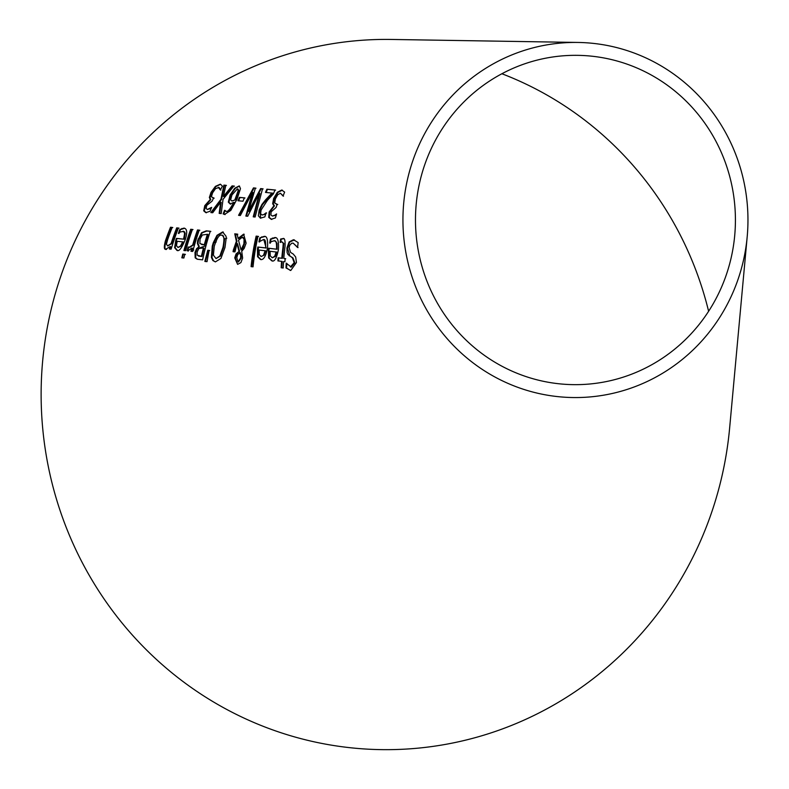 <?xml version="1.0" encoding="UTF-8"?>
<svg xmlns="http://www.w3.org/2000/svg" width="789" height="789" viewBox="0 0 789 789"><rect width="100%" height="100%" fill="white"/><g stroke="black" fill="none" stroke-linecap="round" stroke-linejoin="round"><path stroke-width="1.18" d="M207.487 209.499L211.304 208.158M206.402 212.783L204.292 210.939L205.387 205.732L210.811 199.548L209.943 197.615L211.61 192.486L216.008 186.49L220.565 184.281M220.851 190.1L219.095 187.457L215.535 188.63L212.616 192.792L211.383 196.816L214.174 198.177M213.119 198.059L213.582 198.049A284.819 276.702 89.7 0 0 212.123 201.096L206.748 205.396L206.097 208.454L207.329 209.46L211.679 207.369A283.389 275.322 89.7 0 0 209.992 211.294L205.811 212.655L203.7 210.811L204.795 205.604L210.091 199.686A286.427 278.27 -90.3 0 1 210.219 199.42L209.351 197.487L211.018 192.358L215.407 186.362L220.269 184.202M220.496 184.271L222.419 186.135A283.162 275.105 89.7 0 0 220.378 189.981L218.277 187.289M209.351 197.487L209.943 197.615M210.219 199.42L210.811 199.548M210.091 199.686L210.683 199.814M203.7 210.811L204.292 210.939M209.598 208.769L210.19 208.898M272.304 257.786L275.292 256.405L276.742 252.095L270.104 251.277L270.193 255.794L272.195 257.766L274.7 256.277L276.15 251.967M270.282 243.18L271.002 239.175L275.292 237.775M272.373 260.952L269.246 258.092L268.931 250.389L269.227 248.367L277.097 249.255L277.038 243.545L275.815 241.444L274.582 240.961M274.7 256.277L275.292 256.405M276.515 249.127C276.801 242.815 275.953 240.053 274 240.842L271.534 241.552L269.7 243.061A244.768 237.795 -90.3 0 1 270.42 239.047L274.552 237.627C277.629 236.907 278.921 240.901 278.428 249.61C276.604 258.388 274.385 262.126 271.781 260.824L268.664 257.964L268.349 250.261A244.876 237.903 -90.3 0 1 268.645 248.239L277.097 249.255M274.858 241.01L274 240.842M270.42 239.047L271.002 239.175M268.645 248.239L269.227 248.367M268.664 257.964L269.246 258.092M259.798 237.883L263.921 236.463C266.938 235.615 268.112 239.59 267.451 248.377C265.775 256.464 263.487 260.183 260.587 259.532L257.569 256.701L257.461 249.038A250.715 243.574 -90.3 0 1 257.806 247.036L265.568 247.894C266.001 241.582 265.242 238.84 263.289 239.659L258.97 241.868A250.606 243.466 -90.3 0 1 259.798 237.883L264.65 236.611M257.569 256.701L258.161 256.829L258.388 247.154L266.159 248.022L263.871 239.777M261.169 259.66L258.161 256.829M257.806 247.036L258.388 247.154M265.568 247.894L266.159 248.022M259.561 241.996L260.38 238.012M264.147 239.826L263.289 239.659M259.147 254.531L261.07 256.494L264.177 255.143L265.725 250.843L259.167 250.054L259.147 254.531M261.189 256.514L264.177 255.143M263.585 255.015L265.134 250.715M290.973 267.057L290.372 266.929L294.198 262.668L292.374 257.776L287.936 254.452L287.107 252.539L286.92 248.012L289.119 241.927L293.459 239.718L298.153 242.568A229.855 223.307 89.7 0 0 297.601 247.499L293.143 243.111L291.664 243.268L289.741 245.28L289.119 247.638L290.549 252.381L293.261 254.058L295.678 256.987L296.447 262.52L290.776 270.469L286.003 267.944A235.023 228.337 -90.3 0 1 286.22 263.191L291.309 267.116L294.8 262.796L292.966 257.904L289.849 255.952L287.512 248.14L289.711 242.055L294.465 239.895M298.045 247.608L293.143 243.111M290.401 270.41L286.604 268.073L286.811 263.319M286.003 267.944L286.604 268.073M290.776 270.469L290.096 270.351M256.149 236.118L257.983 236.325A251.77 244.6 89.7 0 0 253.042 266.84L251.089 266.613A252.786 245.596 -90.3 0 1 256.149 236.118L258.565 236.444M251.681 266.741L256.731 236.246M283.784 258.447L285.125 258.605A235.733 229.017 89.7 0 0 284.908 261.721L283.557 261.563A236.414 229.688 89.7 0 0 283.212 268.004L281.19 267.757A237.44 230.674 -90.3 0 1 281.565 261.327L277.906 260.903A239.314 232.499 -90.3 0 1 278.172 257.796L281.801 258.22A237.44 230.674 -90.3 0 1 282.926 247.657L283.251 243.347L281.851 241.789L280.115 242.312A239.314 232.499 -90.3 0 1 280.657 239.008L282.856 238.623C284.563 237.676 285.302 240.191 285.076 246.158A236.414 229.688 89.7 0 0 283.784 258.447L285.717 258.733M281.781 267.885L282.156 261.455L281.565 261.327M278.497 261.031L278.764 257.924L282.393 258.348L283.833 243.466L281.851 241.789M280.697 242.44L281.239 239.126L283.438 238.751M278.172 257.796L278.764 257.924M281.801 258.22L282.393 258.348M283.251 243.347L283.833 243.466M280.657 239.008L281.239 239.126M211.422 257.441L212.261 246.148L213.286 242.706L216.985 235.339L222.656 231.946L226.068 236.296L226.206 238.081L224.983 247.519L220.89 258.486L215.397 261.889L212.872 260.557L211.422 257.441L212.004 257.569L212.843 246.276L213.868 242.834L217.567 235.467L223.336 232.084M215.279 261.879L213.513 260.745L212.004 257.569M213.395 255.192L216.018 258.545L219.884 255.902L222.981 247.302C224.559 238.87 224.125 234.836 221.679 235.211C219.372 234.343 216.896 238.061 214.243 246.355L213.395 255.192M216.087 258.565L220.466 256.021L223.563 247.421L224.589 238.998L222.508 235.378L221.679 235.211M233.633 251.799L236.956 241.404L235.339 233.958L237.775 234.215M241.04 249.817L243.9 243.87L244.097 239.245L242.312 237.242L238.505 240.201L241.04 249.817L241.621 249.945L243.042 248.032L244.768 242.272L244.491 238.732L242.894 237.361M238.426 261.987L241.207 258.131L241.256 255.439L240.172 252.569L237.667 254.64L236.769 257.717L238.041 261.909L240.615 258.003L240.665 255.311L241.256 255.439M236.375 241.286L234.757 233.83L237.193 234.086L238.081 238.406L238.663 238.534L244.215 234.284L243.623 234.155L246.129 243.15L244.176 248.387L241.72 251.316L242.627 258.033L240.892 262.599L237.617 264.374L234.747 257.875L236.019 253.979L239.501 251.08L237.519 243.673L236.937 243.545L234.984 251.888L233.051 251.681A263.477 255.971 -90.3 0 1 233.436 249.797L236.375 241.286L236.956 241.404M237.607 264.374L235.329 258.003L236.611 254.097L239.501 251.08M240.665 255.311L239.59 252.45M238.919 250.951L236.937 243.545M234.757 233.83L235.339 233.958M238.081 238.406L243.623 234.155M207.773 250.251L209.085 250.389L207.034 261.662L204.844 261.425L207.773 250.251L209.667 250.517M205.426 261.553L208.355 250.379M197.546 259.275L195.771 257.983L195.573 252.519L197.142 248.811L199.232 246.474L197.98 243.495L198.67 239.116L202.152 232.873L206.876 230.99L210.831 231.394M201.55 244.491L204.874 244.925L207.971 234.412L207.379 234.294L202.359 235.004L200.061 239.028L199.893 243.574L204.292 244.797A280.046 272.067 -90.3 0 1 207.379 234.294M198.887 256.1L201.964 256.504L204.026 248.101L203.444 247.973L198.867 248.466L197.112 252.066L197.102 255.153L201.382 256.376A280.046 272.067 -90.3 0 1 203.444 247.973M201.382 256.376L201.964 256.504M204.292 244.797L204.874 244.925M201.836 244.56L202.743 244.698M198.611 246.484A282.935 274.878 -90.3 0 1 198.65 246.346L197.408 243.614L197.664 240.586L201.56 232.745L206.294 230.861L210.249 231.276A278.971 271.031 89.7 0 0 206.107 245.271A278.971 271.031 89.7 0 0 202.595 259.857L197.24 259.216L195.189 257.855L194.991 252.391L196.56 248.693L199.193 246.612M198.65 246.346L199.232 246.474M195.189 257.855L195.771 257.983M201.56 232.745L202.152 232.873M191.826 248.052L187.831 250.912L187.131 250.724A288.646 280.43 -90.3 0 1 188.186 246.977L189.192 247.253L192.684 245.024A286.456 278.3 -90.3 0 1 197.497 229.964L199.232 230.141A285.431 277.304 89.7 0 0 193.167 249.906A285.431 277.304 89.7 0 0 192.753 251.435L190.958 251.247A286.456 278.3 -90.3 0 1 191.116 250.636A286.456 278.3 -90.3 0 1 191.826 248.052L192.408 248.18L191.707 250.764L193.749 250.024M197.497 229.964L199.814 230.27M192.684 245.024L193.266 245.152L198.088 230.092M188.186 246.977L189.774 247.371L188.857 247.115L189.774 247.371L193.266 245.152M191.54 251.375L191.707 250.764M187.831 250.912L187.131 250.724L187.713 250.843L188.768 247.105M188.413 251.04L187.713 250.843M184.478 250.626L191.283 229.402L193.009 229.569M190.701 229.274L192.427 229.451A289.455 281.219 89.7 0 0 185.681 250.685L183.896 250.498A290.48 282.206 -90.3 0 1 190.701 229.274L191.283 229.402M182.792 254.048L184.833 254.265A289.395 281.15 89.7 0 0 183.867 258.023L181.815 257.806A290.549 282.275 -90.3 0 1 182.792 254.048L185.415 254.393M182.397 257.934L183.373 254.176M178.077 247.48L181.115 246.109L183.295 241.957L177.219 241.266L176.45 245.586L177.929 247.45L180.533 245.99L182.713 241.828M178.985 233.505L180.405 229.648L184.636 228.238M177.535 250.507L175.197 247.825L176.371 240.438L177.022 238.495L184.172 239.225L185.198 233.505L184.656 231.956L183.413 231.315M180.533 245.99L181.115 246.109M183.59 239.106L184.626 233.534L183.689 231.483L180.395 231.907L178.393 233.376A296.674 288.222 -90.3 0 1 179.823 229.52L183.955 228.1C187.082 228.672 187.526 232.489 185.277 239.54C181.805 248.091 179.034 251.711 176.953 250.389L174.616 247.697L175.779 240.31A296.782 288.33 -90.3 0 1 176.44 238.367L184.172 239.225M179.823 229.52L180.405 229.648M176.44 238.367L177.022 238.495M174.616 247.697L175.197 247.825M274.621 215.348L276.584 213.927A244.738 237.775 89.7 0 0 275.42 217.951L271.238 219.322L268.743 217.399L269.118 212.024L273.773 205.978A247.776 240.724 -90.3 0 1 273.862 205.702L272.669 203.7L273.655 198.424L277.343 192.269L281.693 190.031L284.622 192.102A244.521 237.558 89.7 0 0 283.064 196.057L280.47 193.266L277.817 194.617L275.381 198.887L274.69 203.029L277.176 204.321A246.168 239.156 89.7 0 0 276.101 207.448L271.13 211.837L270.903 214.983L272.343 216.038L276.298 214.687M272.471 216.068L275.203 215.476M268.743 217.399L269.325 217.517L269.7 212.152L274.444 205.83L273.25 203.818L274.237 198.552L277.935 192.398L282.383 190.169M271.83 219.441L269.325 217.517M273.773 205.978L274.355 206.107M273.862 205.702L274.444 205.83M272.669 203.7L273.25 203.818M276.347 204.233L277.758 204.44M283.517 196.165L280.47 193.266M166.587 249.363C164.635 250.123 164.428 247.332 165.986 241L171.085 227.37L172.781 227.538M167.741 245.941L171.647 243.732L177.288 227.991L178.995 228.159M169.941 249.097L170.68 246.73L170.099 246.612L165.779 249.206M165.996 249.245C164.013 249.807 163.816 247.016 165.404 240.882A302.572 293.952 -90.3 0 1 170.503 227.252L172.189 227.419A301.546 292.966 89.7 0 0 167.712 239.392L166.43 244.146L167.534 245.892L171.065 243.604A298.834 290.332 -90.3 0 1 176.706 227.863L177.288 227.991M171.065 243.604L171.647 243.732M176.706 227.863L178.403 228.041A297.818 289.336 89.7 0 0 171.124 249.156L169.359 248.979A298.834 290.332 -90.3 0 1 170.099 246.612M170.503 227.252L171.085 227.37M253.466 187.9L255.399 188.088L248.505 211.383L260.617 188.591L262.54 188.768L255.123 217.024L253.23 216.827L259.334 193.384L247.707 216.255L245.843 216.068L252.431 192.427L240.349 215.505L238.574 215.328L253.466 187.9L255.991 188.216M239.156 215.446L254.058 188.029M252.431 192.427L253.022 192.555L246.424 216.186M248.505 211.383L249.087 211.501L261.208 188.709L263.132 188.896M260.617 188.591L261.208 188.709M259.334 193.384L259.926 193.512L253.811 216.945M266.08 192.526L267.491 189.321L275.608 190.11M262.145 215.002L264.749 214.391L266.603 212.971M260.705 218.218L259.759 210.16L262.49 204.617L272.58 193.157L265.489 192.398A255.616 248.338 -90.3 0 1 266.909 189.192L275.016 189.981A250.636 243.505 89.7 0 0 273.359 193.916L267.451 200.298L261.11 210.022L260.597 213.632L261.918 214.953L264.749 214.391M264.167 214.263L266.11 212.862M266.011 212.843L266.12 212.852A250.813 243.673 89.7 0 0 264.848 216.896L260.409 218.168L258.368 215.801L259.167 210.032L261.909 204.489L262.49 204.617M261.909 204.489L265.538 199.893L266.12 200.021M265.538 199.893L271.988 193.029M266.909 189.192L267.491 189.321M230.753 204.134L228.909 202.25L230.723 195.09L235.319 188.334L239.491 186.046M239.353 186.017L240.467 188.66L237.124 198.946L230.822 210.407L224.52 214.45L223.139 213.908A275.134 267.303 -90.3 0 1 224.559 210.318L226.019 211.235C227.587 212.221 230.161 209.253 233.751 202.349L230.171 204.006L228.317 202.122L230.122 194.962L234.718 188.206L239.136 185.957M223.139 213.908L223.731 214.036L225.151 210.446M225.112 214.569L223.731 214.036M233.751 202.349L234.333 202.477C230.625 209.519 228.051 212.478 226.611 211.363L225.792 211.205L226.611 211.363M230.644 199.854L231.897 200.978L235.507 199.814L238.801 190.731L238.081 189.044L237.371 188.896L231.966 194.972L230.644 199.854M232.025 201.008L235.507 199.814M234.915 199.686L238.209 190.603L238.801 190.731M238.209 190.603L237.371 188.896M238.534 200.86L240.024 197.497L244.994 197.98M239.432 197.368L244.403 197.852A266.603 259.019 89.7 0 0 242.953 201.225L237.953 200.731A269.66 261.987 -90.3 0 1 239.432 197.368L240.024 197.497M223.415 196.461L232.065 185.879L233.889 186.046L223.04 199.351L221.216 213.572L219.174 213.375L220.614 202.211L212.734 212.734L210.831 212.547L220.93 199.331L223.908 185.119L225.832 185.297L223.415 196.461L224.007 196.579L232.666 186.007L234.491 186.174M223.908 185.119L226.433 185.425M232.065 185.879L232.666 186.007M220.93 199.331L221.522 199.459L224.51 185.247M211.413 212.675L221.522 199.459M220.614 202.211L221.206 202.339L219.756 213.494M409.175 172.633A177.564 172.515 -90.3 0 1 578.09 42.448A177.564 172.515 -90.3 0 1 610.499 46.137A177.564 172.515 -90.3 0 1 747.213 236.552A177.564 172.515 -90.3 0 1 544.321 394.638A177.564 172.515 -90.3 0 1 409.175 172.633M578.09 42.448L391.433 39.45A355.129 345.02 89.7 0 0 53.593 299.83A355.129 345.02 89.7 0 0 323.894 743.82A355.129 345.02 89.7 0 0 729.667 427.658M708.611 311.27A342.229 332.485 89.7 0 0 501.893 73.752M607.954 58.771A164.664 159.97 -90.3 0 1 734.727 235.349A164.664 159.97 -90.3 0 1 546.58 381.945A164.664 159.97 -90.3 0 1 421.257 176.075A164.664 159.97 -90.3 0 1 577.903 55.348A164.664 159.97 -90.3 0 1 607.954 58.771M212.843 197.98L213.444 198.108M215.407 186.362L216.008 186.49M211.018 192.358L211.61 192.486M204.795 205.604L205.387 205.732M272.343 238.012L272.925 238.14M268.349 250.261L268.931 250.389M257.461 249.038L258.042 249.166M261.721 236.848L262.303 236.976M290.707 266.988L291.309 267.116M294.198 262.668L294.8 262.796M292.374 257.776L292.966 257.904M289.257 255.823L289.849 255.952M286.92 248.012L287.512 248.14M289.119 241.927L289.711 242.055M282.926 247.657L283.517 247.785M212.261 246.148L212.843 246.276M216.985 235.339L217.567 235.467M222.656 231.946L223.238 232.065M219.884 255.902L220.466 256.021M222.981 247.302L223.563 247.421M224.589 238.978L226.798 238.199M213.868 242.815L216.245 241.967M235.556 235.073L237.785 234.274M240.615 258.003L241.207 258.131M243.9 243.87L244.482 243.998M242.46 247.914L243.042 248.032M234.747 257.875L235.329 258.003M236.019 253.979L236.611 254.097M233.436 249.797L234.017 249.926M197.142 248.821L199.568 247.953M200.15 247.746L206.008 245.655M199.548 256.178L200.13 256.297M194.991 252.391L195.573 252.519M198.078 238.988L198.67 239.116M206.294 230.861L206.876 230.99M181.815 228.494L182.397 228.623M175.779 240.31L176.371 240.438M269.118 212.024L269.7 212.152M273.655 198.424L274.237 198.552M277.343 192.269L277.935 192.398M165.404 240.882L165.986 241M259.167 210.032L259.759 210.16M234.718 188.206L235.319 188.334M230.122 194.962L230.723 195.09M228.317 202.122L228.909 202.25M235.724 197.94L236.315 198.069M242.519 237.272L243.101 237.39M198.443 256.011L199.025 256.139M189.252 247.302L188.67 247.174M183.659 231.355L183.078 231.226M729.638 428.003L747.193 236.73"/></g></svg>
